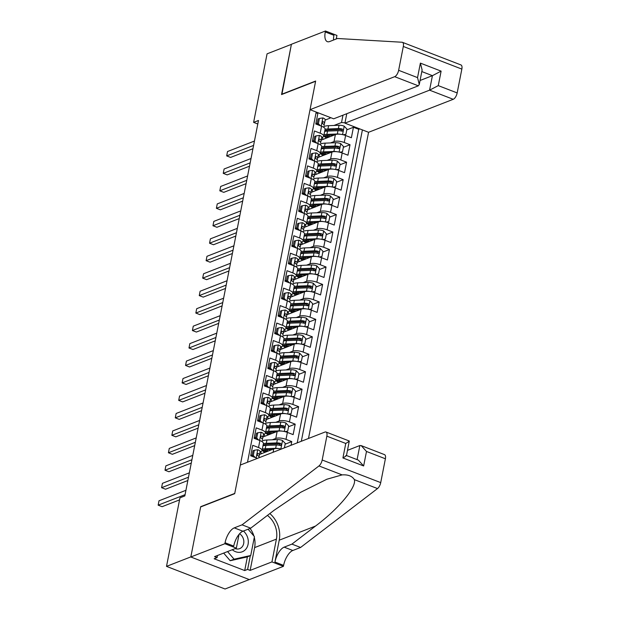 <?xml version="1.0" encoding="UTF-8"?>
<svg xmlns="http://www.w3.org/2000/svg" width="620" height="620" viewBox="0 0 620 620"><rect width="100%" height="100%" fill="white"/><g stroke="black" fill="none" stroke-linecap="round" stroke-linejoin="round"><path stroke-width="0.93" d="M308.497 438.472L368.567 132.292L453.228 99.301L429.575 90.163L432.419 75.671L421.809 71.564M249.256 579.568L225.044 589L166.509 566.378L190.836 556.9L200.686 506.695L234.748 493.419L315.603 81.29L281.542 94.566L291.392 44.361L267.065 53.839L253.619 122.38L257.796 123.992M316.053 112.825L317.843 113.514L315.789 123.992L321.563 126.224L320.191 133.207A7.556 2.534 11.1 0 1 323.717 136.175A7.556 2.534 11.1 0 1 322.632 137.167L321.718 137.524M320.191 133.207L314.418 130.975L312.364 141.453L318.137 143.685L316.766 150.668A7.556 2.534 11.1 0 1 320.292 153.644A7.556 2.534 11.1 0 1 319.199 154.636L318.285 154.992M316.766 150.668L310.992 148.436L308.938 158.914L314.712 161.146L313.34 168.136A7.556 2.534 11.1 0 1 316.859 171.105A7.556 2.534 11.1 0 1 315.774 172.097L314.859 172.453M313.34 168.136L307.567 165.904L305.513 176.382L311.287 178.614L309.915 185.597A7.556 2.534 11.1 0 1 313.433 188.565A7.556 2.534 11.1 0 1 312.348 189.557L311.434 189.914M309.915 185.597L304.141 183.365L302.087 193.843L307.861 196.075L306.489 203.058A7.556 2.534 11.1 0 1 310.008 206.034A7.556 2.534 11.1 0 1 308.923 207.026L308.008 207.382M306.489 203.058L300.716 200.826L298.662 211.304L304.435 213.536L303.064 220.526A7.556 2.534 11.1 0 1 306.582 223.495A7.556 2.534 11.1 0 1 305.497 224.487L304.583 224.843M303.064 220.526L297.29 218.294L295.228 228.772L301.01 231.004L299.638 237.987A7.556 2.534 11.1 0 1 303.157 240.955A7.556 2.534 11.1 0 1 302.072 241.947L301.157 242.304M299.638 237.987L293.865 235.755L291.803 246.233L297.585 248.465L296.213 255.448A7.556 2.534 11.1 0 1 299.731 258.424A7.556 2.534 11.1 0 1 298.646 259.408L297.732 259.764M296.213 255.448L290.439 253.216L288.377 263.694L294.151 265.926L292.787 272.909A7.556 2.534 11.1 0 1 296.306 275.885A7.556 2.534 11.1 0 1 295.221 276.877L294.306 277.233M292.787 272.909L287.013 270.676L284.952 281.154L290.726 283.387L289.362 290.377A7.556 2.534 11.1 0 1 292.88 293.345A7.556 2.534 11.1 0 1 291.795 294.337L290.881 294.694M289.362 290.377L283.58 288.145L281.526 298.623L287.3 300.855L285.928 307.838A7.556 2.534 11.1 0 1 289.455 310.806A7.556 2.534 11.1 0 1 288.37 311.798L287.455 312.154M285.928 307.838L280.155 305.606L278.101 316.084L283.875 318.316L282.503 325.298A7.556 2.534 11.1 0 1 286.029 328.274A7.556 2.534 11.1 0 1 284.944 329.267L284.03 329.623M282.503 325.298L276.729 323.067L274.675 333.545L280.449 335.776L279.078 342.767A7.556 2.534 11.1 0 1 282.604 345.735A7.556 2.534 11.1 0 1 281.519 346.727L280.604 347.084M279.078 342.767L273.304 340.535L271.25 351.013L277.024 353.245L275.652 360.228A7.556 2.534 11.1 0 1 279.178 363.196A7.556 2.534 11.1 0 1 278.093 364.188L277.171 364.545M275.652 360.228L269.878 357.996L267.825 368.474L273.598 370.706L272.226 377.688A7.556 2.534 11.1 0 1 275.745 380.665A7.556 2.534 11.1 0 1 274.66 381.649L273.746 382.005M272.226 377.688L266.453 375.457L264.399 385.935L270.173 388.167L268.801 395.149A7.556 2.534 11.1 0 1 272.32 398.125A7.556 2.534 11.1 0 1 271.235 399.117L270.32 399.474M268.801 395.149L263.027 392.925L260.974 403.403L266.747 405.627L265.376 412.618A7.556 2.534 11.1 0 1 268.894 415.586A7.556 2.534 11.1 0 1 267.809 416.578L266.894 416.935M265.376 412.618L259.602 410.386L257.548 420.864L263.322 423.096L261.95 430.079A7.556 2.534 11.1 0 1 265.469 433.047A7.556 2.534 11.1 0 1 264.383 434.039L263.469 434.395M261.95 430.079L256.176 427.846L254.123 438.325L259.896 440.557L258.524 447.539A7.556 2.534 11.1 0 1 262.043 450.515A7.556 2.534 11.1 0 1 260.958 451.507L260.044 451.864M258.524 447.539L252.751 445.307L250.689 455.785L256.471 458.017A7.556 2.534 11.1 0 1 257.362 458.397M291.051 445.268L291.772 441.603L285.123 444.191M271.583 449.469L270.738 449.802M262.965 436.984L277.148 431.458A7.556 2.534 -168.9 0 1 287.37 432.388L293.144 434.62L295.197 424.142L288.548 426.731M275.009 432.008L274.164 432.334M266.391 419.523L280.573 413.997A7.556 2.534 -168.9 0 1 290.796 414.927L296.569 417.159L298.623 406.681L291.981 409.27M278.434 414.548L277.589 414.873M269.816 402.062L283.999 396.529A7.556 2.534 -168.9 0 1 294.221 397.459L299.995 399.691L302.048 389.213L295.407 391.801M281.868 397.079L281.015 397.412M273.242 384.594L287.424 379.068A7.556 2.534 -168.9 0 1 297.647 379.998L303.42 382.23L305.474 371.752L298.832 374.341M285.293 379.618L284.44 379.952M276.667 367.133L290.85 361.607A7.556 2.534 -168.9 0 1 301.072 362.537L306.846 364.769L308.899 354.291L302.258 356.88M288.719 362.158L287.866 362.483M280.093 349.672L294.275 344.147A7.556 2.534 -168.9 0 1 304.498 345.069L310.271 347.301L312.325 336.823L305.683 339.419M292.144 344.689L291.292 345.022M283.518 332.212L297.701 326.678A7.556 2.534 -168.9 0 1 307.923 327.608L313.697 329.84L315.751 319.362L309.109 321.951M295.57 327.228L294.717 327.562M286.944 314.743L301.126 309.217A7.556 2.534 -168.9 0 1 311.349 310.147L317.122 312.379L319.184 301.901L312.534 304.49M298.995 309.767L298.15 310.093M290.369 297.282L304.552 291.757A7.556 2.534 -168.9 0 1 314.774 292.687L320.548 294.919L322.609 284.44L315.96 287.029M302.421 292.307L301.576 292.632M293.795 279.822L307.985 274.288A7.556 2.534 -168.9 0 1 318.2 275.218L323.973 277.45L326.035 266.972L319.385 269.56M305.846 274.838L305.001 275.172M297.22 262.353L311.411 256.827A7.556 2.534 -168.9 0 1 321.625 257.757L327.406 259.989L329.46 249.511L322.811 252.1M309.272 257.377L308.427 257.711M300.654 244.892L314.836 239.367A7.556 2.534 -168.9 0 1 325.05 240.297L330.832 242.529L332.886 232.051L326.236 234.639M312.697 239.917L311.852 240.242M304.079 227.431L318.262 221.906A7.556 2.534 -168.9 0 1 328.484 222.828L334.257 225.06L336.311 214.582L329.662 217.178M316.123 222.448L315.278 222.781M307.505 209.963L321.687 204.437A7.556 2.534 -168.9 0 1 331.909 205.367L337.683 207.599L339.737 197.121L333.095 199.71M319.548 204.988L318.703 205.321M310.93 192.502L325.113 186.976A7.556 2.534 -168.9 0 1 335.335 187.907L341.108 190.139L343.162 179.661L336.521 182.249M322.974 187.527L322.129 187.852M314.356 175.042L328.538 169.516A7.556 2.534 -168.9 0 1 338.76 170.446L344.534 172.67L346.588 162.192L339.946 164.788M326.407 170.058L325.554 170.392M317.781 157.581L331.964 152.047A7.556 2.534 -168.9 0 1 342.186 152.977L347.96 155.209L350.013 144.731L343.372 147.32M329.832 152.597L328.98 152.931M313.914 140.57L312.426 141.151M310.488 158.03L309 158.612M307.063 175.491L305.567 176.072M303.63 192.959L302.142 193.533M300.204 210.42L298.716 211.001M296.779 227.881L295.291 228.462M293.353 245.342L291.865 245.923M289.928 262.81L288.44 263.392M286.502 280.271L285.014 280.852M283.077 297.732L281.589 298.313M279.651 315.2L278.163 315.774M276.226 332.661L274.738 333.242M272.8 350.122L271.312 350.703M269.375 367.59L267.887 368.164M265.949 385.051L264.461 385.632M262.524 402.512L261.028 403.093M259.09 419.972L257.602 420.554M255.665 437.441L254.177 438.022M252.239 454.902L250.751 455.483M166.509 566.378L179.955 497.837L184.822 495.938L258.486 120.482L253.619 122.38M316.2 112.057L247.496 462.241M301.312 441.269L362.398 129.906M330.553 142.925L334.017 141.569A7.556 2.534 11.1 0 1 344.24 142.499L350.013 144.731M321.207 140.112L335.389 134.587L334.017 141.569M327.128 160.386L330.592 159.038A7.556 2.534 11.1 0 1 340.814 159.968L346.588 162.192M323.694 177.847L327.166 176.499A7.556 2.534 11.1 0 1 337.388 177.429L343.162 179.661M320.269 195.316L323.741 193.959A7.556 2.534 11.1 0 1 333.963 194.889L339.737 197.121M316.843 212.776L320.315 211.428A7.556 2.534 11.1 0 1 330.538 212.35L336.311 214.582M313.418 230.237L316.89 228.888A7.556 2.534 11.1 0 1 327.112 229.819L332.886 232.051M309.992 247.706L313.464 246.349A7.556 2.534 11.1 0 1 323.687 247.279L329.46 249.511M306.567 265.166L310.039 263.81A7.556 2.534 11.1 0 1 320.261 264.74L326.035 266.972M303.141 282.627L306.613 281.279A7.556 2.534 11.1 0 1 316.836 282.209L322.609 284.44M299.716 300.096L303.188 298.739A7.556 2.534 11.1 0 1 313.402 299.669L319.184 301.901M296.29 317.556L299.762 316.2A7.556 2.534 11.1 0 1 309.977 317.13L315.751 319.362M292.865 335.017L296.337 333.669A7.556 2.534 11.1 0 1 306.551 334.591L312.325 336.823M289.439 352.478L292.904 351.129A7.556 2.534 11.1 0 1 303.126 352.059L308.899 354.291M286.014 369.946L289.478 368.59A7.556 2.534 11.1 0 1 299.7 369.52L305.474 371.752M282.581 387.407L286.053 386.051A7.556 2.534 11.1 0 1 296.275 386.981L302.048 389.213M279.155 404.868L282.627 403.519A7.556 2.534 11.1 0 1 292.849 404.449L298.623 406.681M275.729 422.336L279.202 420.98A7.556 2.534 11.1 0 1 289.424 421.91L295.197 424.142M272.304 439.797L275.776 438.441A7.556 2.534 11.1 0 1 285.998 439.371L291.772 441.603M259.54 454.452L273.722 448.919L273.063 452.282M297.228 442.866L358.74 129.317L353.439 127.27L346.797 129.859M335.389 134.587A7.556 2.534 -168.9 0 1 345.611 135.517L351.385 137.749L353.439 127.27M330.266 117.49L330.142 118.118L325.144 120.063M317.339 123.101L315.851 123.682M333.978 125.465L341.535 122.52L342.969 115.196M333.258 135.137L332.405 135.47M281.341 449.058A7.556 2.534 -168.9 0 0 273.722 448.919M262.043 450.515L263.415 443.525A7.556 2.534 -168.9 0 0 259.896 440.557M265.469 433.047L266.84 426.064A7.556 2.534 -168.9 0 0 263.322 423.096M268.894 415.586L270.266 408.603A7.556 2.534 -168.9 0 0 266.747 405.627M272.32 398.125L273.691 391.142A7.556 2.534 -168.9 0 0 270.173 388.167M275.745 380.665L277.117 373.674A7.556 2.534 -168.9 0 0 273.598 370.706M279.178 363.196L280.542 356.213A7.556 2.534 -168.9 0 0 277.024 353.245M282.604 345.735L283.968 338.753A7.556 2.534 -168.9 0 0 280.449 335.776M286.029 328.274L287.401 321.284A7.556 2.534 -168.9 0 0 283.875 318.316M289.455 310.806L290.827 303.823A7.556 2.534 -168.9 0 0 287.3 300.855M292.88 293.345L294.252 286.363A7.556 2.534 -168.9 0 0 290.726 283.387M300.638 277.156L300.646 277.125A3.495 1.17 -168.9 0 0 300.375 277.008A14.446 4.836 -168.9 0 1 297.313 275.567M296.306 275.885L297.678 268.902A7.556 2.534 -168.9 0 0 294.151 265.926M299.731 258.424L301.103 251.433A7.556 2.534 -168.9 0 0 297.585 248.465M303.157 240.955L304.529 233.972A7.556 2.534 -168.9 0 0 301.01 231.004M306.582 223.495L307.954 216.512A7.556 2.534 -168.9 0 0 304.435 213.536M310.008 206.034L311.38 199.043A7.556 2.534 -168.9 0 0 307.861 196.075M313.433 188.565L314.805 181.583A7.556 2.534 -168.9 0 0 311.287 178.614M316.859 171.105L318.231 164.122A7.556 2.534 -168.9 0 0 314.712 161.146M320.292 153.644L321.656 146.653A7.556 2.534 -168.9 0 0 318.137 143.685M358.74 129.317L359.801 128.906M344.983 122.83L341.535 122.52M323.717 136.175L325.082 129.192A7.556 2.534 -168.9 0 0 321.563 126.224M330.142 118.118L329.6 117.234M185.078 494.667L158.154 505.161L159.007 500.789L185.93 490.296M179.56 499.883L162.107 506.687L158.154 505.161M232.275 549.731A12.276 10.23 68.7 0 0 245.582 549.467A12.276 10.23 68.7 0 0 243.404 531.046M235.189 548.599A8.401 7.006 68.7 0 0 239.692 548.63A8.401 7.006 68.7 0 0 241.978 547.042A8.401 7.006 68.7 0 0 239.583 533.758M248.085 529.216L254.433 536.641L250.736 555.497L246.845 557.008L230.198 560.72L223.673 553.087M250.736 555.497L234.097 559.201L227.571 551.567M230.198 560.72L234.097 559.201M240.312 465.046L324.965 432.055A5.665 2.496 -68.9 0 1 325.981 432.008A5.665 2.496 -68.9 0 1 326.856 436.154L322.183 459.993L380.719 482.616A5.665 2.496 111.1 0 1 377.503 488.568L300.599 547.46L292.81 550.498A13.221 5.812 -68.9 0 0 283.603 565.378L283.418 566.339L249.356 579.607L190.821 556.985L200.64 506.951L234.693 493.683L240.312 465.046M300.599 547.46L291.935 544.12L315.518 526.054C338.474 508.958 356.818 487.033 354.353 479.617C352.137 476.09 348.06 474.509 342.116 474.889L326.856 479.237L300.669 492.303L274.303 510.128L250.72 528.186L242.939 531.224A13.221 5.812 -68.9 0 0 233.725 546.104L225.068 542.756L224.874 543.717L190.821 556.985M250.72 528.186L242.063 524.838L234.275 527.876A13.221 5.812 -68.9 0 0 225.068 542.756M315.518 526.054L279.225 540.198L274.939 562.03A13.221 5.812 -68.9 0 1 284.154 547.15L291.935 544.12M385.392 458.777L366.49 451.469L361.212 445.617L384.516 454.631A5.665 2.496 111.1 0 1 385.392 458.777L380.719 482.616M342.116 474.889L318.967 465.946L242.063 524.838M254.293 537.37A21.251 17.701 -111.3 0 1 254.619 547.607L250.147 570.4L247.613 569.416L250.317 555.659M217.496 555.489L217.085 557.62L214.163 558.76L244.699 570.555L247.613 569.416M217.085 557.62L214.551 556.644L236.344 548.15L224.874 543.717M283.418 566.339L271.947 561.906L276.412 539.113A21.251 17.701 68.7 0 0 267.422 515.398M250.147 570.4L271.947 561.906M347.495 450.353L359.856 445.532L361.212 445.617M279.225 540.198A24.598 20.499 68.7 0 0 269.824 513.562M239.049 534.386L236.344 548.15M318.967 465.946A5.665 2.496 -68.9 0 0 322.183 459.993M250.077 528.442A21.251 17.701 -111.3 0 1 253.921 536.037M244.699 570.555L247.396 556.799M366.49 451.469L363.646 465.961L358.368 460.118L346.479 455.522M363.646 465.961L342.922 457.955C346.216 455.971 347.169 455.219 345.774 455.685M342.922 457.955L345.766 443.463C349.06 441.479 350.013 440.727 348.618 441.192M346.471 455.553L349.293 441.014L325.981 432.008M346.774 113.716L344.922 123.155L429.575 90.163L438.27 85.622L457.173 92.93L461.846 69.091L403.31 46.469A5.665 2.496 -68.9 0 0 402.434 42.323A5.665 2.496 -68.9 0 0 402.093 42.245L337.474 38.494L329.693 41.532A13.221 5.812 111.1 0 1 327.321 41.641A13.221 5.812 111.1 0 1 325.283 31.961L325.469 31L291.408 44.268L281.906 94.426M344.922 123.155L368.567 132.292M281.596 94.302L315.65 81.034L310.031 109.67L394.692 76.678A5.665 2.496 -68.9 0 0 398.637 70.308L403.31 46.469M325.469 31L336.939 35.433L336.242 38.975M310.031 109.67L333.684 118.808L418.337 85.823L394.692 76.678M402.434 42.323L460.97 64.945A5.665 2.496 111.1 0 1 461.846 69.091M457.173 92.93A5.665 2.496 111.1 0 1 453.228 99.301M333.552 40.029A13.221 5.812 111.1 0 1 333.94 35.309L325.283 31.961M420.058 80.484L432.419 75.671L441.114 71.13L438.27 85.622M398.637 70.308L417.539 77.609L419.275 84.475L418.337 85.823M417.539 77.609L420.383 63.116L422.119 69.975L419.275 84.475M254.324 450.244L253.061 450.74L252.03 455.979L253.293 455.483L254.324 450.244L257.827 449.725A5.006 1.674 11.1 0 1 260.082 451.662A5.006 1.674 11.1 0 1 260.075 451.693L259.439 454.948A5.006 1.674 -168.9 0 0 258.246 453.546L257.711 453.507M253.293 455.483L255.262 457.552M252.518 456.49L252.03 455.979M188.503 477.199L161.58 487.692L162.432 483.329L189.356 472.835M258.982 456.715L259.423 455.01A5.006 1.674 -168.9 0 0 259.431 454.979L260.082 451.662M257.292 453.918L258.246 453.546C257.052 453.708 256.913 454.414 257.835 455.646A5.006 1.674 11.1 0 1 259.021 457.072A5.006 1.674 11.1 0 1 259.013 457.111L259.021 457.072M187.845 480.523L165.532 489.219L161.58 487.692M257.75 432.783L256.486 433.279L255.456 438.518L256.719 438.022L257.75 432.783L261.252 432.264A5.006 1.674 11.1 0 1 263.508 434.202A5.006 1.674 11.1 0 1 263.5 434.232L262.865 437.48M256.719 438.022L258.687 440.091M255.944 439.03L255.456 438.518M191.929 459.738L165.005 470.231L165.858 465.868L192.781 455.375M262.407 439.255L262.849 437.55A5.006 1.674 -168.9 0 0 262.857 437.518A5.006 1.674 -168.9 0 0 261.671 436.085L261.136 436.046M260.718 436.457L261.671 436.085C260.478 436.248 260.338 436.945 261.26 438.177A5.006 1.674 11.1 0 1 262.446 439.611A5.006 1.674 11.1 0 1 262.438 439.642L262.446 439.611M191.278 463.062L168.958 471.758L165.005 470.231M261.175 415.322L259.912 415.811L258.881 421.05L260.144 420.561L261.175 415.322L264.678 414.796A5.006 1.674 11.1 0 1 266.933 416.733A5.006 1.674 11.1 0 1 266.925 416.772L266.29 420.019M260.144 420.561L262.113 422.623M259.369 421.569L258.881 421.05M195.354 442.277L168.431 452.771L169.283 448.4L196.207 437.914M265.833 421.794L266.274 420.089A5.006 1.674 -168.9 0 0 266.282 420.05A5.006 1.674 -168.9 0 0 265.096 418.624L264.562 418.578M264.143 418.996L265.096 418.624C263.903 418.787 263.763 419.484 264.686 420.716A5.006 1.674 11.1 0 1 265.872 422.15A5.006 1.674 11.1 0 1 265.864 422.181L265.872 422.15M194.703 445.602L172.383 454.297L168.431 452.771M264.601 397.862L263.337 398.35L262.306 403.589L263.57 403.101L264.601 397.862L268.111 397.335A5.006 1.674 11.1 0 1 270.359 399.272A5.006 1.674 11.1 0 1 270.351 399.303L269.716 402.558A5.006 1.674 -168.9 0 0 268.522 401.156L267.995 401.117M263.57 403.101L265.538 405.162M262.795 404.108L262.306 403.589M198.78 424.816L171.856 435.302L172.709 430.939L199.632 420.445M269.258 404.325L269.7 402.62A5.006 1.674 -168.9 0 0 269.708 402.589L270.359 399.272M267.569 401.528L268.522 401.156C267.329 401.326 267.189 402.024 268.111 403.256A5.006 1.674 11.1 0 1 269.297 404.689A5.006 1.674 11.1 0 1 269.289 404.721L269.297 404.689M198.129 428.133L175.809 436.837L171.856 435.302M284.41 447.857L285.278 443.424L282.457 440.456A5.006 1.674 -168.9 0 0 277.365 439.588L266.933 440.014A14.446 4.836 -168.9 0 0 262.206 440.859M263.399 445.059A11.997 4.014 -168.9 0 0 263.957 445.586M270.599 449.508A5.952 1.992 11.1 0 1 270.769 450.074M278.698 448.601A5.006 1.674 -168.9 0 0 275.652 448.322L265.221 448.748A14.446 4.836 -168.9 0 0 262.33 449.066M272.397 449.438L266.484 449.678A11.997 4.014 -168.9 0 0 262.012 450.639M261.105 451.445A11.997 4.014 -168.9 0 0 260.919 451.918A11.997 4.014 -168.9 0 0 261.562 453.662M266.414 451.771A3.495 1.17 -168.9 0 0 266.112 451.639A14.446 4.836 -168.9 0 1 263.058 450.197M267.716 449.624L267.414 451.159A5.952 1.992 11.1 0 1 267.685 451.275M262.981 445.741A14.446 4.836 11.1 0 1 265.864 445.431L276.303 445.005A5.006 1.674 11.1 0 1 280.085 445.454C281.604 445.168 281.736 444.47 280.496 443.362A5.006 1.674 -168.9 0 0 276.714 442.905L266.282 443.331A14.446 4.836 -168.9 0 0 263.392 443.649M267.414 451.159A11.997 4.014 11.1 0 1 264.663 449.841M263.082 445.222A11.997 4.014 11.1 0 1 267.546 444.261L277.985 443.843A2.55 0.853 11.1 0 1 279.101 443.904L280.093 444.865M262.338 450.476A11.997 4.014 -168.9 0 0 264.965 452.337M280.085 445.454L280.79 445.431M284.867 431.621L287.672 431.202L288.703 425.963L285.882 422.987A5.006 1.674 -168.9 0 0 280.798 422.127L270.359 422.553A14.446 4.836 -168.9 0 0 265.631 423.39M266.825 427.599A11.997 4.014 -168.9 0 0 267.383 428.125M274.032 432.047A5.952 1.992 11.1 0 1 274.195 432.605M282.131 431.14A5.006 1.674 -168.9 0 0 279.078 430.861L268.646 431.28A14.446 4.836 -168.9 0 0 265.755 431.597M275.822 431.977L269.909 432.218A11.997 4.014 -168.9 0 0 265.438 433.179M264.531 433.977A11.997 4.014 -168.9 0 0 264.345 434.457A11.997 4.014 -168.9 0 0 264.988 436.193M287.672 431.202L285.611 431.807M269.839 434.302A3.495 1.17 -168.9 0 0 269.537 434.178A14.446 4.836 -168.9 0 1 266.484 432.737M271.142 432.163L270.839 433.698A5.952 1.992 11.1 0 1 271.111 433.806M266.406 428.281A14.446 4.836 11.1 0 1 269.297 427.963L279.728 427.544A5.006 1.674 11.1 0 1 283.51 427.994C285.029 427.707 285.161 427.002 283.921 425.893A5.006 1.674 -168.9 0 0 280.147 425.444L269.708 425.87A14.446 4.836 -168.9 0 0 266.817 426.188M270.839 433.698A11.997 4.014 11.1 0 1 268.088 432.38M266.507 427.761A11.997 4.014 11.1 0 1 270.971 426.8L281.41 426.374A2.55 0.853 11.1 0 1 282.526 426.444L283.518 427.397M265.763 433.008A11.997 4.014 -168.9 0 0 268.39 434.868M283.51 427.994L284.216 427.971M288.292 414.152L291.098 413.734L292.129 408.495L289.308 405.526A5.006 1.674 -168.9 0 0 284.224 404.666L273.784 405.085A14.446 4.836 -168.9 0 0 269.057 405.93M270.25 410.138A11.997 4.014 -168.9 0 0 270.816 410.657M277.458 414.586A5.952 1.992 11.1 0 1 277.621 415.144M285.556 413.68A5.006 1.674 -168.9 0 0 282.511 413.393L272.072 413.819A14.446 4.836 -168.9 0 0 269.181 414.137M279.248 414.509L273.335 414.749A11.997 4.014 -168.9 0 0 268.863 415.718M267.956 416.516A11.997 4.014 -168.9 0 0 267.77 416.989A11.997 4.014 -168.9 0 0 268.413 418.732M291.098 413.734L289.036 414.346M273.265 416.841A3.495 1.17 -168.9 0 0 272.971 416.718A14.446 4.836 -168.9 0 1 269.909 415.276M274.567 414.703L274.265 416.237A5.952 1.992 11.1 0 1 274.536 416.346M269.832 410.82A14.446 4.836 11.1 0 1 272.722 410.502L283.162 410.076A5.006 1.674 11.1 0 1 286.936 410.533C288.455 410.239 288.594 409.541 287.347 408.433A5.006 1.674 -168.9 0 0 283.572 407.983L273.133 408.41A14.446 4.836 -168.9 0 0 270.243 408.719M274.265 416.237A11.997 4.014 11.1 0 1 271.513 414.92M269.933 410.293A11.997 4.014 11.1 0 1 274.404 409.339L284.836 408.913A2.55 0.853 11.1 0 1 285.952 408.983L286.944 409.936M269.188 415.547A11.997 4.014 -168.9 0 0 271.816 417.407M286.936 410.533L287.641 410.502M268.026 380.393L266.763 380.889L265.732 386.128L267.003 385.632L268.026 380.393L271.537 379.874A5.006 1.674 11.1 0 1 273.784 381.812A5.006 1.674 11.1 0 1 273.776 381.843L273.141 385.097M267.003 385.632L268.964 387.702M266.22 386.64L265.732 386.128M202.205 407.348L175.282 417.841L176.134 413.478L203.058 402.985M272.692 386.865L273.126 385.16A5.006 1.674 -168.9 0 0 273.133 385.129A5.006 1.674 -168.9 0 0 271.947 383.695L271.421 383.656M270.994 384.067L271.947 383.695C270.754 383.858 270.615 384.555 271.537 385.787A5.006 1.674 11.1 0 1 272.722 387.221A5.006 1.674 11.1 0 1 272.715 387.26L272.722 387.221M201.554 410.673L179.234 419.368L175.282 417.841M291.718 396.692L294.531 396.273L295.554 391.034L292.733 388.066A5.006 1.674 -168.9 0 0 287.649 387.198L277.21 387.624A14.446 4.836 -168.9 0 0 272.482 388.469M273.676 392.669A11.997 4.014 -168.9 0 0 274.242 393.196M280.883 397.118A5.952 1.992 11.1 0 1 281.046 397.683M288.982 396.211A5.006 1.674 -168.9 0 0 285.936 395.932L275.497 396.358A14.446 4.836 -168.9 0 0 272.606 396.676M282.673 397.048L276.768 397.288A11.997 4.014 -168.9 0 0 272.288 398.249M271.389 399.055A11.997 4.014 -168.9 0 0 271.196 399.528A11.997 4.014 -168.9 0 0 271.847 401.272M294.531 396.273L292.469 396.885M276.698 399.381A3.495 1.17 -168.9 0 0 276.396 399.249A14.446 4.836 -168.9 0 1 273.335 397.808M277.993 397.242L277.69 398.768A5.952 1.992 11.1 0 1 277.969 398.885M273.257 393.359A14.446 4.836 11.1 0 1 276.148 393.041L286.587 392.615A5.006 1.674 11.1 0 1 290.362 393.065C291.88 392.778 292.02 392.08 290.772 390.972A5.006 1.674 -168.9 0 0 286.998 390.522L276.559 390.941A14.446 4.836 -168.9 0 0 273.668 391.259M277.69 398.768A11.997 4.014 11.1 0 1 274.939 397.451M273.358 392.832A11.997 4.014 11.1 0 1 277.83 391.871L288.261 391.453A2.55 0.853 11.1 0 1 289.377 391.514L290.369 392.476M272.614 398.087A11.997 4.014 -168.9 0 0 275.241 399.946M290.362 393.065L291.067 393.041M271.452 362.933L270.188 363.428L269.158 368.668L270.428 368.172L271.452 362.933L274.962 362.406A5.006 1.674 11.1 0 1 277.217 364.343A5.006 1.674 11.1 0 1 277.21 364.382L276.567 367.629M270.428 368.172L272.389 370.241M269.654 369.179L269.158 368.668M205.631 389.887L178.707 400.381L179.567 396.01L206.491 385.524M276.117 369.404L276.559 367.699A5.006 1.674 -168.9 0 0 276.567 367.668A5.006 1.674 -168.9 0 0 275.373 366.234L274.846 366.188M274.42 366.606L275.373 366.234C274.179 366.397 274.04 367.094 274.962 368.327A5.006 1.674 11.1 0 1 276.148 369.76A5.006 1.674 11.1 0 1 276.148 369.791L275.753 371.775L276.148 369.76M204.98 393.212L182.66 401.907L178.707 400.381M295.143 379.231L297.957 378.812L298.979 373.573L296.159 370.605A5.006 1.674 -168.9 0 0 291.075 369.737L280.635 370.163A14.446 4.836 -168.9 0 0 275.908 371M277.101 375.209A11.997 4.014 -168.9 0 0 277.667 375.736M284.309 379.657A5.952 1.992 11.1 0 1 284.471 380.223M292.408 378.75A5.006 1.674 -168.9 0 0 289.362 378.471L278.923 378.897A14.446 4.836 -168.9 0 0 276.032 379.208M286.099 379.587L280.194 379.828A11.997 4.014 -168.9 0 0 275.714 380.788M274.815 381.594A11.997 4.014 -168.9 0 0 274.621 382.067A11.997 4.014 -168.9 0 0 275.272 383.803M297.957 378.812L295.895 379.425M280.124 381.912A3.495 1.17 -168.9 0 0 279.822 381.788A14.446 4.836 -168.9 0 1 276.76 380.347M281.418 379.773L281.116 381.308A5.952 1.992 11.1 0 1 281.395 381.424M276.683 375.89A14.446 4.836 11.1 0 1 279.574 375.573L290.013 375.154A5.006 1.674 11.1 0 1 293.795 375.604C295.306 375.317 295.446 374.62 294.206 373.511A5.006 1.674 -168.9 0 0 290.423 373.054L279.984 373.48A14.446 4.836 -168.9 0 0 277.094 373.798M281.116 381.308A11.997 4.014 11.1 0 1 278.365 379.99M276.784 375.371A11.997 4.014 11.1 0 1 281.255 374.41L291.695 373.984A2.55 0.853 11.1 0 1 292.803 374.054L293.795 375.015M276.04 380.626A11.997 4.014 -168.9 0 0 278.667 382.478M293.795 375.604L294.492 375.581M274.877 345.472L273.614 345.96L272.583 351.199L273.854 350.711L274.877 345.472L278.388 344.945A5.006 1.674 11.1 0 1 280.643 346.882A5.006 1.674 11.1 0 1 280.635 346.913L279.992 350.168A5.006 1.674 -168.9 0 0 278.798 348.765L278.272 348.727M273.854 350.711L275.815 352.772M273.079 351.718L272.583 351.199M209.056 372.426L182.133 382.912L182.993 378.549L209.917 368.055M279.543 351.943L279.984 350.238A5.006 1.674 -168.9 0 0 279.992 350.199L280.643 346.882M277.845 349.137L278.798 348.765C277.605 348.936 277.466 349.634 278.388 350.866A5.006 1.674 11.1 0 1 279.581 352.3A5.006 1.674 11.1 0 1 279.574 352.331L279.581 352.3M208.405 375.751L186.085 384.447L182.133 382.912M298.569 361.762L301.382 361.344L302.405 356.105L299.584 353.137A5.006 1.674 -168.9 0 0 294.5 352.276L284.061 352.703A14.446 4.836 -168.9 0 0 279.333 353.54M280.527 357.748A11.997 4.014 -168.9 0 0 281.092 358.275M287.734 362.196A5.952 1.992 11.1 0 1 287.897 362.754M295.833 361.29A5.006 1.674 -168.9 0 0 292.787 361.003L282.348 361.429A14.446 4.836 -168.9 0 0 279.457 361.747M289.524 362.119L283.619 362.359A11.997 4.014 -168.9 0 0 279.139 363.328M278.24 364.126A11.997 4.014 -168.9 0 0 278.047 364.606A11.997 4.014 -168.9 0 0 278.698 366.343M301.382 361.344L299.321 361.956M283.549 364.452A3.495 1.17 -168.9 0 0 283.247 364.328A14.446 4.836 -168.9 0 1 280.186 362.886M284.844 362.312L284.541 363.847A5.952 1.992 11.1 0 1 284.82 363.956M280.108 358.43A14.446 4.836 11.1 0 1 282.999 358.112L293.438 357.686A5.006 1.674 11.1 0 1 297.22 358.143C298.731 357.849 298.871 357.151 297.631 356.043A5.006 1.674 -168.9 0 0 293.849 355.593L283.41 356.019A14.446 4.836 -168.9 0 0 280.519 356.337M284.541 363.847A11.997 4.014 11.1 0 1 281.79 362.529M280.217 357.903A11.997 4.014 11.1 0 1 284.681 356.95L295.12 356.523A2.55 0.853 11.1 0 1 296.228 356.593L297.22 357.546M279.465 363.157A11.997 4.014 -168.9 0 0 282.092 365.017M297.22 358.143L297.918 358.112M278.303 328.003L277.039 328.499L276.016 333.738L277.279 333.242L278.303 328.003L281.813 327.484A5.006 1.674 11.1 0 1 284.069 329.422A5.006 1.674 11.1 0 1 284.061 329.453L283.418 332.708M277.279 333.242L279.24 335.312M276.505 334.25L276.016 333.738M212.482 354.958L185.558 365.451L186.418 361.088L213.342 350.594M282.968 334.474L283.41 332.769A5.006 1.674 -168.9 0 0 283.418 332.738A5.006 1.674 -168.9 0 0 282.224 331.305L281.697 331.266M281.271 331.677L282.224 331.305C281.031 331.467 280.891 332.173 281.813 333.405A5.006 1.674 11.1 0 1 283.007 334.831A5.006 1.674 11.1 0 1 282.999 334.87L283.007 334.831M211.831 358.283L189.518 366.978L185.558 365.451M301.994 344.301L304.808 343.883L305.831 338.644L303.01 335.676A5.006 1.674 -168.9 0 0 297.925 334.815L287.486 335.234A14.446 4.836 -168.9 0 0 282.759 336.079M283.952 340.279A11.997 4.014 -168.9 0 0 284.518 340.806M291.16 344.736A5.952 1.992 11.1 0 1 291.322 345.294M299.259 343.821A5.006 1.674 -168.9 0 0 296.213 343.542L285.774 343.968A14.446 4.836 -168.9 0 0 282.883 344.286M292.95 344.658L287.045 344.898A11.997 4.014 -168.9 0 0 282.565 345.859M281.666 346.665A11.997 4.014 -168.9 0 0 281.472 347.138A11.997 4.014 -168.9 0 0 282.123 348.882M304.808 343.883L302.746 344.495M286.975 346.991A3.495 1.17 -168.9 0 0 286.673 346.859A14.446 4.836 -168.9 0 1 283.611 345.425M288.269 344.852L287.967 346.379A5.952 1.992 11.1 0 1 288.246 346.495M283.534 340.969A14.446 4.836 11.1 0 1 286.425 340.651L296.864 340.225A5.006 1.674 11.1 0 1 300.646 340.675C302.157 340.388 302.297 339.69 301.056 338.582A5.006 1.674 -168.9 0 0 297.274 338.132L286.835 338.551A14.446 4.836 -168.9 0 0 283.945 338.869M287.967 346.379A11.997 4.014 11.1 0 1 285.216 345.061M283.642 340.442A11.997 4.014 11.1 0 1 288.106 339.489L298.546 339.062A2.55 0.853 11.1 0 1 299.654 339.125L300.646 340.086M282.89 345.697A11.997 4.014 -168.9 0 0 285.518 347.556M300.646 340.675L301.343 340.651M281.728 310.543L280.465 311.038L279.442 316.278L280.705 315.781L281.728 310.543L285.239 310.023A5.006 1.674 11.1 0 1 287.494 311.961A5.006 1.674 11.1 0 1 287.486 311.992L286.843 315.239M280.705 315.781L282.666 317.851M279.93 316.789L279.442 316.278M215.907 337.497L188.984 347.99L189.844 343.627L216.767 333.134M286.394 317.014L286.835 315.309A5.006 1.674 -168.9 0 0 286.843 315.278A5.006 1.674 -168.9 0 0 285.657 313.844L285.123 313.805M284.696 314.216L285.657 313.844C284.456 314.007 284.317 314.704 285.247 315.937A5.006 1.674 11.1 0 1 286.432 317.37A5.006 1.674 11.1 0 1 286.425 317.401L286.432 317.37M215.256 340.822L192.944 349.517L188.984 347.99M305.428 326.841L308.233 326.422L309.256 321.183L306.435 318.215A5.006 1.674 -168.9 0 0 301.351 317.347L290.912 317.773A14.446 4.836 -168.9 0 0 286.184 318.618M287.378 322.819A11.997 4.014 -168.9 0 0 287.944 323.346M294.585 327.267A5.952 1.992 11.1 0 1 294.748 327.833M302.684 326.36A5.006 1.674 -168.9 0 0 299.638 326.081L289.199 326.507A14.446 4.836 -168.9 0 0 286.308 326.817M296.383 327.197L290.47 327.438A11.997 4.014 -168.9 0 0 285.99 328.399M285.091 329.204A11.997 4.014 -168.9 0 0 284.898 329.677A11.997 4.014 -168.9 0 0 285.549 331.421M308.233 326.422L306.172 327.035M290.4 329.53A3.495 1.17 -168.9 0 0 290.098 329.398A14.446 4.836 -168.9 0 1 287.037 327.957M291.695 327.383L291.392 328.918A5.952 1.992 11.1 0 1 291.671 329.034M286.959 323.501A14.446 4.836 11.1 0 1 289.85 323.19L300.289 322.764A5.006 1.674 11.1 0 1 304.071 323.214C305.583 322.927 305.722 322.229 304.482 321.121A5.006 1.674 -168.9 0 0 300.7 320.664L290.261 321.09A14.446 4.836 -168.9 0 0 287.378 321.408M291.392 328.918A11.997 4.014 11.1 0 1 288.641 327.6M287.068 322.981A11.997 4.014 11.1 0 1 291.532 322.02L301.971 321.602A2.55 0.853 11.1 0 1 303.079 321.664L304.071 322.625M286.316 328.236A11.997 4.014 -168.9 0 0 288.943 330.096M304.071 323.214L304.769 323.19M285.161 293.082L283.89 293.57L282.867 298.809L284.13 298.321L285.161 293.082L288.664 292.555A5.006 1.674 11.1 0 1 290.92 294.492A5.006 1.674 11.1 0 1 290.912 294.531L290.276 297.778A5.006 1.674 -168.9 0 0 289.083 296.383L288.548 296.337M284.13 298.321L286.091 300.382M283.356 299.328L282.867 298.809M219.333 320.036L192.409 330.53L193.269 326.159L220.193 315.665M289.819 299.553L290.261 297.848A5.006 1.674 -168.9 0 0 290.269 297.809L290.92 294.492M288.122 296.755L289.083 296.383C287.882 296.546 287.75 297.244 288.672 298.476A5.006 1.674 11.1 0 1 289.858 299.91A5.006 1.674 11.1 0 1 289.85 299.94L289.858 299.91M218.682 323.361L196.369 332.056L192.409 330.53M308.853 309.38L311.659 308.954L312.689 303.722L309.861 300.747A5.006 1.674 -168.9 0 0 304.776 299.886L294.337 300.312A14.446 4.836 -168.9 0 0 289.61 301.149M290.811 305.358A11.997 4.014 -168.9 0 0 291.369 305.885M298.011 309.806A5.952 1.992 11.1 0 1 298.181 310.364M306.11 308.899A5.006 1.674 -168.9 0 0 303.064 308.621L292.625 309.039A14.446 4.836 -168.9 0 0 289.742 309.357M299.809 309.737L293.896 309.977A11.997 4.014 -168.9 0 0 289.416 310.938M288.517 311.736A11.997 4.014 -168.9 0 0 288.323 312.216A11.997 4.014 -168.9 0 0 288.974 313.953M311.659 308.954L309.597 309.566M293.826 312.062A3.495 1.17 -168.9 0 0 293.524 311.938A14.446 4.836 -168.9 0 1 290.462 310.496M295.12 309.923L294.818 311.457A5.952 1.992 11.1 0 1 295.097 311.565M290.392 306.04A14.446 4.836 11.1 0 1 293.276 305.722L303.715 305.296A5.006 1.674 11.1 0 1 307.497 305.753C309.008 305.466 309.147 304.761 307.908 303.653A5.006 1.674 -168.9 0 0 304.126 303.203L293.686 303.63A14.446 4.836 -168.9 0 0 290.803 303.947M294.818 311.457A11.997 4.014 11.1 0 1 292.074 310.139M290.493 305.521A11.997 4.014 11.1 0 1 294.957 304.56L305.397 304.133A2.55 0.853 11.1 0 1 306.505 304.203L307.497 305.156M289.742 310.767A11.997 4.014 -168.9 0 0 292.369 312.627M307.497 305.753L308.194 305.73M288.587 275.621L287.316 276.109L286.293 281.348L287.556 280.86L288.587 275.621L292.09 275.094A5.006 1.674 11.1 0 1 294.345 277.031A5.006 1.674 11.1 0 1 294.337 277.062L293.702 280.317M287.556 280.86L289.517 282.922M286.781 281.868L286.293 281.348M222.758 302.576L195.835 313.061L196.695 308.698L223.619 298.204M293.245 282.085L293.686 280.38A5.006 1.674 -168.9 0 0 293.694 280.349A5.006 1.674 -168.9 0 0 292.508 278.915L291.974 278.876M291.555 279.287L292.508 278.915C291.307 279.085 291.175 279.783 292.097 281.015A5.006 1.674 11.1 0 1 293.283 282.449A5.006 1.674 11.1 0 1 293.276 282.48L293.283 282.449M222.107 305.892L199.795 314.596L195.835 313.061M312.279 291.912L315.084 291.493L316.115 286.254L313.294 283.286A5.006 1.674 -168.9 0 0 308.202 282.425L297.763 282.844A14.446 4.836 -168.9 0 0 293.035 283.689M294.237 287.897A11.997 4.014 -168.9 0 0 294.795 288.416M301.436 292.346A5.952 1.992 11.1 0 1 301.607 292.904M309.535 291.439A5.006 1.674 -168.9 0 0 306.489 291.152L296.05 291.578A14.446 4.836 -168.9 0 0 293.167 291.896M303.234 292.268L297.321 292.508A11.997 4.014 -168.9 0 0 292.841 293.477M291.942 294.275A11.997 4.014 -168.9 0 0 291.757 294.748A11.997 4.014 -168.9 0 0 292.4 296.492M315.084 291.493L313.022 292.105M297.251 294.601A3.495 1.17 -168.9 0 0 296.949 294.477A14.446 4.836 -168.9 0 1 293.888 293.035M298.546 292.462L298.251 293.996A5.952 1.992 11.1 0 1 298.522 294.105M293.818 288.579A14.446 4.836 11.1 0 1 296.701 288.261L307.14 287.835A5.006 1.674 11.1 0 1 310.922 288.292C312.433 287.998 312.573 287.3 311.333 286.192A5.006 1.674 -168.9 0 0 307.551 285.743L297.112 286.169A14.446 4.836 -168.9 0 0 294.229 286.479M298.251 293.996A11.997 4.014 11.1 0 1 295.5 292.679M293.919 288.052A11.997 4.014 11.1 0 1 298.383 287.099L308.822 286.673A2.55 0.853 11.1 0 1 309.93 286.742L310.922 287.696M293.175 293.306A11.997 4.014 -168.9 0 0 295.802 295.167M310.922 288.292L311.62 288.261M292.012 258.153L290.741 258.649L289.718 263.887L290.981 263.392L292.012 258.153L295.515 257.633A5.006 1.674 11.1 0 1 297.771 259.571A5.006 1.674 11.1 0 1 297.763 259.602L297.127 262.857M290.981 263.392L292.942 265.461M290.207 264.399L289.718 263.887M226.184 285.107L199.26 295.601L200.121 291.237L227.044 280.744M296.67 264.624L297.112 262.919A5.006 1.674 -168.9 0 0 297.12 262.888A5.006 1.674 -168.9 0 0 295.934 261.454L295.399 261.415M294.981 261.826L295.934 261.454C294.733 261.617 294.601 262.314 295.523 263.547A5.006 1.674 11.1 0 1 296.709 264.98A5.006 1.674 11.1 0 1 296.701 265.011L296.709 264.98M225.533 288.432L203.221 297.127L199.26 295.601M315.704 274.451L318.51 274.032L319.54 268.793L316.719 265.825A5.006 1.674 -168.9 0 0 311.628 264.957L301.188 265.383A14.446 4.836 -168.9 0 0 296.461 266.228M297.662 270.428A11.997 4.014 -168.9 0 0 298.22 270.956M304.862 274.877A5.952 1.992 11.1 0 1 305.032 275.443M312.961 273.97A5.006 1.674 -168.9 0 0 309.915 273.691L299.476 274.118A14.446 4.836 -168.9 0 0 296.592 274.435M306.66 274.807L300.747 275.048A11.997 4.014 -168.9 0 0 296.267 276.008M295.368 276.815A11.997 4.014 -168.9 0 0 295.182 277.287A11.997 4.014 -168.9 0 0 295.825 279.031M318.51 274.032L316.448 274.644M301.971 275.001L301.676 276.528A5.952 1.992 11.1 0 1 301.948 276.644M297.244 271.111A14.446 4.836 11.1 0 1 300.127 270.8L310.566 270.374A5.006 1.674 11.1 0 1 314.348 270.824C315.859 270.537 315.999 269.839 314.759 268.731A5.006 1.674 -168.9 0 0 310.976 268.282L300.537 268.7A14.446 4.836 -168.9 0 0 297.654 269.018M301.676 276.528A11.997 4.014 11.1 0 1 298.925 275.21M297.344 270.591A11.997 4.014 11.1 0 1 301.808 269.63L312.248 269.212A2.55 0.853 11.1 0 1 313.356 269.274L314.356 270.235M296.6 275.846A11.997 4.014 -168.9 0 0 299.228 277.706M314.348 270.824L315.053 270.8M295.438 240.692L294.175 241.188L293.144 246.427L294.407 245.931L295.438 240.692L298.941 240.165A5.006 1.674 11.1 0 1 301.196 242.102A5.006 1.674 11.1 0 1 301.188 242.141L300.553 245.388M294.407 245.931L296.376 248M293.632 246.938L293.144 246.427M229.617 267.646L202.694 278.14L203.546 273.769L230.47 263.283M300.096 247.163L300.537 245.458A5.006 1.674 -168.9 0 0 300.545 245.427A5.006 1.674 -168.9 0 0 299.359 243.993L298.825 243.947M298.406 244.365L299.359 243.993C298.158 244.156 298.026 244.853 298.949 246.086A5.006 1.674 11.1 0 1 300.134 247.519A5.006 1.674 11.1 0 1 300.127 247.551L300.134 247.519M228.958 270.971L206.646 279.667L202.694 278.14M319.13 256.99L321.935 256.572L322.966 251.333L320.145 248.364A5.006 1.674 -168.9 0 0 315.053 247.496L304.614 247.922A14.446 4.836 -168.9 0 0 299.894 248.76M301.088 252.968A11.997 4.014 -168.9 0 0 301.646 253.495M308.287 257.416A5.952 1.992 11.1 0 1 308.458 257.982M316.386 256.51A5.006 1.674 -168.9 0 0 313.34 256.231L302.901 256.649A14.446 4.836 -168.9 0 0 300.018 256.967M310.085 257.346L304.172 257.587A11.997 4.014 -168.9 0 0 299.692 258.548M298.794 259.346A11.997 4.014 -168.9 0 0 298.608 259.827A11.997 4.014 -168.9 0 0 299.251 261.562M321.935 256.572L319.874 257.184M304.102 259.672A3.495 1.17 -168.9 0 0 303.8 259.548A14.446 4.836 -168.9 0 1 300.739 258.106M305.397 257.533L305.102 259.067A5.952 1.992 11.1 0 1 305.373 259.175M300.669 253.65A14.446 4.836 11.1 0 1 303.552 253.332L313.991 252.913A5.006 1.674 11.1 0 1 317.773 253.363C319.292 253.076 319.424 252.379 318.184 251.271A5.006 1.674 -168.9 0 0 314.402 250.813L303.963 251.24A14.446 4.836 -168.9 0 0 301.08 251.557M305.102 259.067A11.997 4.014 11.1 0 1 302.351 257.75M300.77 253.131A11.997 4.014 11.1 0 1 305.234 252.169L315.673 251.743A2.55 0.853 11.1 0 1 316.781 251.813L317.781 252.774M300.026 258.377A11.997 4.014 -168.9 0 0 302.653 260.237M317.773 253.363L318.478 253.34M298.863 223.231L297.6 223.719L296.569 228.958L297.833 228.47L298.863 223.231L302.366 222.704A5.006 1.674 11.1 0 1 304.622 224.642A5.006 1.674 11.1 0 1 304.614 224.672L303.978 227.928M297.833 228.47L299.801 230.531M297.058 229.478L296.569 228.958M233.042 250.185L206.119 260.671L206.972 256.308L233.895 245.815M303.521 229.702L303.963 227.99A5.006 1.674 -168.9 0 0 303.971 227.958A5.006 1.674 -168.9 0 0 302.785 226.525L302.25 226.486M301.832 226.897L302.785 226.525C301.591 226.695 301.452 227.393 302.374 228.625A5.006 1.674 11.1 0 1 303.56 230.059A5.006 1.674 11.1 0 1 303.552 230.09L303.56 230.059M232.384 253.51L210.072 262.206L206.119 260.671M322.555 239.522L325.361 239.103L326.391 233.864L323.57 230.896A5.006 1.674 -168.9 0 0 318.478 230.036L308.039 230.462A14.446 4.836 -168.9 0 0 303.32 231.299M304.513 235.507A11.997 4.014 -168.9 0 0 305.071 236.026M311.713 239.956A5.952 1.992 11.1 0 1 311.883 240.513M319.812 239.049A5.006 1.674 -168.9 0 0 316.766 238.762L306.327 239.188A14.446 4.836 -168.9 0 0 303.444 239.506M313.511 239.878L307.597 240.118A11.997 4.014 -168.9 0 0 303.126 241.087M302.219 241.885A11.997 4.014 -168.9 0 0 302.033 242.366A11.997 4.014 -168.9 0 0 302.676 244.102M325.361 239.103L323.299 239.715M307.528 242.211A3.495 1.17 -168.9 0 0 307.226 242.087A14.446 4.836 -168.9 0 1 304.172 240.645M308.83 240.072L308.528 241.606A5.952 1.992 11.1 0 1 308.799 241.715M304.094 236.189A14.446 4.836 11.1 0 1 306.978 235.871L317.417 235.445A5.006 1.674 11.1 0 1 321.199 235.902C322.718 235.608 322.849 234.91 321.61 233.802A5.006 1.674 -168.9 0 0 317.828 233.353L307.388 233.779A14.446 4.836 -168.9 0 0 304.505 234.097M308.528 241.606A11.997 4.014 11.1 0 1 305.776 240.289M304.195 235.662A11.997 4.014 11.1 0 1 308.659 234.709L319.099 234.283A2.55 0.853 11.1 0 1 320.214 234.352L321.207 235.306M303.451 240.917A11.997 4.014 -168.9 0 0 306.079 242.776M321.199 235.902L321.904 235.871M302.289 205.763L301.026 206.258L299.995 211.498L301.258 211.001L302.289 205.763L305.792 205.243A5.006 1.674 11.1 0 1 308.047 207.181A5.006 1.674 11.1 0 1 308.039 207.212L307.404 210.467M301.258 211.001L303.226 213.071M300.483 212.009L299.995 211.498M236.468 232.717L209.544 243.21L210.397 238.847L237.321 228.354M306.947 212.234L307.388 210.529A5.006 1.674 -168.9 0 0 307.396 210.498A5.006 1.674 -168.9 0 0 306.21 209.064L305.675 209.025M305.257 209.436L306.21 209.064C305.017 209.227 304.877 209.924 305.8 211.164A5.006 1.674 11.1 0 1 306.985 212.59A5.006 1.674 11.1 0 1 306.978 212.629L306.985 212.59M235.817 236.042L213.497 244.737L209.544 243.21M325.981 222.061L328.786 221.642L329.817 216.403L326.996 213.435A5.006 1.674 -168.9 0 0 321.904 212.575L311.472 212.993A14.446 4.836 -168.9 0 0 306.745 213.838M307.938 218.038A11.997 4.014 -168.9 0 0 308.497 218.565M315.138 222.495A5.952 1.992 11.1 0 1 315.309 223.053M323.237 221.58A5.006 1.674 -168.9 0 0 320.191 221.301L309.76 221.728A14.446 4.836 -168.9 0 0 306.869 222.045M316.936 222.417L311.023 222.658A11.997 4.014 -168.9 0 0 306.551 223.619M305.644 224.424A11.997 4.014 -168.9 0 0 305.459 224.897A11.997 4.014 -168.9 0 0 306.102 226.641M328.786 221.642L326.724 222.254M310.953 224.75A3.495 1.17 -168.9 0 0 310.651 224.618A14.446 4.836 -168.9 0 1 307.597 223.177M312.255 222.611L311.953 224.138A5.952 1.992 11.1 0 1 312.224 224.254M307.52 218.728A14.446 4.836 11.1 0 1 310.411 218.411L320.842 217.984A5.006 1.674 11.1 0 1 324.624 218.434C326.143 218.147 326.275 217.45 325.035 216.341A5.006 1.674 -168.9 0 0 321.253 215.892L310.822 216.31A14.446 4.836 -168.9 0 0 307.931 216.628M311.953 224.138A11.997 4.014 11.1 0 1 309.202 222.82M307.621 218.201A11.997 4.014 11.1 0 1 312.085 217.248L322.524 216.822A2.55 0.853 11.1 0 1 323.64 216.884L324.632 217.845M306.877 223.456A11.997 4.014 -168.9 0 0 309.504 225.316M324.624 218.434L325.329 218.411M305.714 188.302L304.451 188.798L303.42 194.037L304.683 193.541L305.714 188.302L309.217 187.783A5.006 1.674 11.1 0 1 311.472 189.72A5.006 1.674 11.1 0 1 311.465 189.751L310.829 192.998M304.683 193.541L306.652 195.61M303.909 194.548L303.42 194.037M239.894 215.256L212.97 225.75L213.822 221.387L240.746 210.893M310.372 194.773L310.814 193.068A5.006 1.674 -168.9 0 0 310.822 193.037A5.006 1.674 -168.9 0 0 309.636 191.603L309.101 191.565M308.683 191.975L309.636 191.603C308.442 191.766 308.303 192.464 309.225 193.696A5.006 1.674 11.1 0 1 310.411 195.13A5.006 1.674 11.1 0 1 310.403 195.161L310.411 195.13M239.243 218.581L216.922 227.276L212.97 225.75M329.406 204.6L332.212 204.181L333.242 198.942L330.421 195.974A5.006 1.674 -168.9 0 0 325.337 195.106L314.898 195.533A14.446 4.836 -168.9 0 0 310.171 196.377M311.364 200.578A11.997 4.014 -168.9 0 0 311.922 201.105M318.572 205.026A5.952 1.992 11.1 0 1 318.734 205.592M326.67 204.12A5.006 1.674 -168.9 0 0 323.625 203.84L313.185 204.267A14.446 4.836 -168.9 0 0 310.295 204.577M320.362 204.956L314.449 205.197A11.997 4.014 -168.9 0 0 309.977 206.158M309.07 206.964A11.997 4.014 -168.9 0 0 308.884 207.437A11.997 4.014 -168.9 0 0 309.527 209.172M332.212 204.181L330.15 204.794M314.379 207.289A3.495 1.17 -168.9 0 0 314.084 207.158A14.446 4.836 -168.9 0 1 311.023 205.716M315.681 205.142L315.379 206.677A5.952 1.992 11.1 0 1 315.65 206.793M310.946 201.26A14.446 4.836 11.1 0 1 313.836 200.942L324.276 200.524A5.006 1.674 11.1 0 1 328.05 200.973C329.569 200.686 329.701 199.989 328.461 198.881A5.006 1.674 -168.9 0 0 324.686 198.423L314.247 198.85A14.446 4.836 -168.9 0 0 311.356 199.167M315.379 206.677A11.997 4.014 11.1 0 1 312.627 205.36M311.046 200.74A11.997 4.014 11.1 0 1 315.51 199.779L325.95 199.361A2.55 0.853 11.1 0 1 327.065 199.423L328.058 200.384M310.302 205.995A11.997 4.014 -168.9 0 0 312.929 207.855M328.05 200.973L328.755 200.95M309.14 170.841L307.877 171.329L306.846 176.568L308.109 176.08L309.14 170.841L312.651 170.314A5.006 1.674 11.1 0 1 314.898 172.251A5.006 1.674 11.1 0 1 314.89 172.283L314.255 175.537M308.109 176.08L310.078 178.142M307.334 177.088L306.846 176.568M243.319 197.796L216.396 208.289L217.248 203.918L244.172 193.425M313.798 177.312L314.239 175.607A5.006 1.674 -168.9 0 0 314.247 175.569A5.006 1.674 -168.9 0 0 313.061 174.142L312.534 174.096M312.108 174.514L313.061 174.142C311.868 174.305 311.728 175.003 312.651 176.235A5.006 1.674 11.1 0 1 313.836 177.669A5.006 1.674 11.1 0 1 313.829 177.7L313.836 177.669M242.668 201.12L220.348 209.816L216.396 208.289M332.832 187.139L335.637 186.713L336.668 181.474L333.847 178.506A5.006 1.674 -168.9 0 0 328.763 177.645L318.324 178.072A14.446 4.836 -168.9 0 0 313.596 178.909M314.79 183.117A11.997 4.014 -168.9 0 0 315.355 183.644M321.997 187.566A5.952 1.992 11.1 0 1 322.16 188.124M330.096 186.659A5.006 1.674 -168.9 0 0 327.05 186.38L316.611 186.798A14.446 4.836 -168.9 0 0 313.72 187.116M323.787 187.496L317.874 187.736A11.997 4.014 -168.9 0 0 313.402 188.697M312.503 189.495A11.997 4.014 -168.9 0 0 312.31 189.976A11.997 4.014 -168.9 0 0 312.961 191.712M335.637 186.713L333.576 187.325M317.804 189.821A3.495 1.17 -168.9 0 0 317.51 189.697A14.446 4.836 -168.9 0 1 314.449 188.255M319.106 187.682L318.804 189.216A5.952 1.992 11.1 0 1 319.075 189.325M314.371 183.799A14.446 4.836 11.1 0 1 317.262 183.481L327.701 183.055A5.006 1.674 11.1 0 1 331.475 183.512C332.994 183.225 333.134 182.52 331.886 181.412A5.006 1.674 -168.9 0 0 328.112 180.963L317.673 181.389A14.446 4.836 -168.9 0 0 314.782 181.707M318.804 189.216A11.997 4.014 11.1 0 1 316.053 187.899M314.472 183.272A11.997 4.014 11.1 0 1 318.944 182.319L329.375 181.892A2.55 0.853 11.1 0 1 330.491 181.962L331.483 182.916M313.728 188.526A11.997 4.014 -168.9 0 0 316.355 190.387M331.475 183.512L332.18 183.489M312.565 153.373L311.302 153.869L310.271 159.108L311.542 158.612L312.565 153.373L316.076 152.853A5.006 1.674 11.1 0 1 318.324 154.791A5.006 1.674 11.1 0 1 318.324 154.822L317.68 158.077M311.542 158.612L313.503 160.681M310.76 159.627L310.271 159.108M246.745 180.327L219.821 190.821L220.674 186.457L247.597 175.964M317.231 159.844L317.673 158.139A5.006 1.674 -168.9 0 0 317.673 158.108A5.006 1.674 -168.9 0 0 316.487 156.674L315.96 156.635M315.534 157.046L316.487 156.674C315.293 156.837 315.154 157.542 316.076 158.774A5.006 1.674 11.1 0 1 317.262 160.2A5.006 1.674 11.1 0 1 317.254 160.239L317.262 160.2M246.094 183.652L223.774 192.347L219.821 190.821M336.257 169.671L339.07 169.252L340.093 164.013L337.272 161.045A5.006 1.674 -168.9 0 0 332.188 160.185L321.749 160.603A14.446 4.836 -168.9 0 0 317.022 161.448M318.215 165.649A11.997 4.014 -168.9 0 0 318.781 166.175M325.423 170.105A5.952 1.992 11.1 0 1 325.585 170.663M333.521 169.198A5.006 1.674 -168.9 0 0 330.476 168.911L320.036 169.338A14.446 4.836 -168.9 0 0 317.146 169.655M327.213 170.027L321.307 170.267A11.997 4.014 -168.9 0 0 316.828 171.236M315.929 172.035A11.997 4.014 -168.9 0 0 315.735 172.507A11.997 4.014 -168.9 0 0 316.386 174.251M339.07 169.252L337.009 169.865M321.238 172.36A3.495 1.17 -168.9 0 0 320.935 172.236A14.446 4.836 -168.9 0 1 317.874 170.794M322.532 170.221L322.229 171.756A5.952 1.992 11.1 0 1 322.509 171.864M317.797 166.338A14.446 4.836 11.1 0 1 320.687 166.02L331.127 165.594A5.006 1.674 11.1 0 1 334.901 166.044C336.42 165.757 336.559 165.059 335.312 163.951A5.006 1.674 -168.9 0 0 331.537 163.502L321.098 163.92A14.446 4.836 -168.9 0 0 318.207 164.238M322.229 171.756A11.997 4.014 11.1 0 1 319.478 170.43M317.897 165.811A11.997 4.014 11.1 0 1 322.369 164.858L332.808 164.432A2.55 0.853 11.1 0 1 333.917 164.494L334.909 165.455M317.153 171.066A11.997 4.014 -168.9 0 0 319.781 172.926M334.901 166.044L335.606 166.02M315.991 135.912L314.728 136.408L313.697 141.647L314.968 141.151L315.991 135.912L319.502 135.392A5.006 1.674 11.1 0 1 321.757 137.33A5.006 1.674 11.1 0 1 321.749 137.361L321.106 140.616M314.968 141.151L316.928 143.22M314.193 142.158L313.697 141.647M250.17 162.866L223.246 173.36L224.107 168.996L251.03 158.503M320.656 142.383L321.098 140.678A5.006 1.674 -168.9 0 0 321.106 140.647A5.006 1.674 -168.9 0 0 319.912 139.213L319.385 139.175M318.959 139.585L319.912 139.213C318.719 139.376 318.579 140.074 319.502 141.306A5.006 1.674 11.1 0 1 320.695 142.74A5.006 1.674 11.1 0 1 320.687 142.77L320.695 142.74M249.519 166.191L227.199 174.887L223.246 173.36M339.683 152.21L342.496 151.792L343.519 146.553L340.698 143.584A5.006 1.674 -168.9 0 0 335.614 142.716L325.175 143.142A14.446 4.836 -168.9 0 0 320.447 143.987M321.64 148.188A11.997 4.014 -168.9 0 0 322.206 148.715M328.848 152.636A5.952 1.992 11.1 0 1 329.011 153.202M336.947 151.73A5.006 1.674 -168.9 0 0 333.901 151.451L323.462 151.877A14.446 4.836 -168.9 0 0 320.571 152.195M330.638 152.567L324.733 152.807A11.997 4.014 -168.9 0 0 320.253 153.768M319.354 154.574A11.997 4.014 -168.9 0 0 319.161 155.047A11.997 4.014 -168.9 0 0 319.812 156.79M342.496 151.792L340.434 152.404M324.663 154.899A3.495 1.17 -168.9 0 0 324.361 154.767A14.446 4.836 -168.9 0 1 321.3 153.326M325.957 152.752L325.655 154.287A5.952 1.992 11.1 0 1 325.934 154.403M321.222 148.87A14.446 4.836 11.1 0 1 324.113 148.56L334.552 148.133A5.006 1.674 11.1 0 1 338.334 148.583C339.845 148.296 339.985 147.599 338.745 146.491A5.006 1.674 -168.9 0 0 334.963 146.033L324.524 146.459A14.446 4.836 -168.9 0 0 321.633 146.777M325.655 154.287A11.997 4.014 11.1 0 1 322.904 152.97M321.323 148.35A11.997 4.014 11.1 0 1 325.795 147.389L336.234 146.971A2.55 0.853 11.1 0 1 337.342 147.033L338.334 147.994M320.579 153.605A11.997 4.014 -168.9 0 0 323.206 155.465M338.334 148.583L339.031 148.56M319.416 118.451L318.153 118.939L317.122 124.178L318.393 123.69L319.416 118.451L322.927 117.924A5.006 1.674 11.1 0 1 325.182 119.862A5.006 1.674 11.1 0 1 325.175 119.9L324.531 123.148M318.393 123.69L320.354 125.759M317.618 124.698L317.122 124.178M253.596 145.406L226.672 155.899L227.532 151.528L254.456 141.042M324.082 124.922L324.524 123.217A5.006 1.674 -168.9 0 0 324.531 123.186A5.006 1.674 -168.9 0 0 323.338 121.752L322.811 121.706M322.385 122.125L323.338 121.752C322.144 121.915 322.005 122.613 322.927 123.845A5.006 1.674 11.1 0 1 324.121 125.279A5.006 1.674 11.1 0 1 324.113 125.31L324.121 125.279M252.945 148.73L230.624 157.426L226.672 155.899M343.108 134.749L345.921 134.331L346.944 129.092L344.123 126.116A5.006 1.674 -168.9 0 0 339.039 125.256L328.6 125.682A14.446 4.836 -168.9 0 0 323.873 126.519M325.066 130.727A11.997 4.014 -168.9 0 0 325.632 131.254M332.274 135.175A5.952 1.992 11.1 0 1 332.436 135.741M340.372 134.269A5.006 1.674 -168.9 0 0 337.327 133.99L326.887 134.408A14.446 4.836 -168.9 0 0 323.997 134.726M334.064 135.106L328.158 135.346A11.997 4.014 -168.9 0 0 323.679 136.307M322.78 137.105A11.997 4.014 -168.9 0 0 322.586 137.586A11.997 4.014 -168.9 0 0 323.237 139.322M345.921 134.331L343.86 134.943M328.089 137.431A3.495 1.17 -168.9 0 0 327.786 137.307A14.446 4.836 -168.9 0 1 324.725 135.865M329.383 135.292L329.081 136.826A5.952 1.992 11.1 0 1 329.36 136.935M324.647 131.409A14.446 4.836 11.1 0 1 327.538 131.091L337.978 130.673A5.006 1.674 11.1 0 1 341.76 131.122C343.271 130.835 343.41 130.138 342.17 129.022A5.006 1.674 -168.9 0 0 338.388 128.573L327.949 128.999A14.446 4.836 -168.9 0 0 325.058 129.317M329.081 136.826A11.997 4.014 11.1 0 1 326.329 135.509M324.756 130.89A11.997 4.014 11.1 0 1 329.22 129.929L339.659 129.502A2.55 0.853 11.1 0 1 340.767 129.572L341.76 130.533M324.004 136.137A11.997 4.014 -168.9 0 0 326.632 137.996M341.76 131.122L342.457 131.099M331.964 152.047L330.592 159.038M328.538 169.516L327.166 176.499M325.113 186.976L323.741 193.959M321.687 204.437L320.315 211.428M318.262 221.906L316.89 228.888M314.836 239.367L313.464 246.349M311.411 256.827L310.039 263.81M307.985 274.288L306.613 281.279M304.552 291.757L303.188 298.739M301.126 309.217L299.762 316.2M297.701 326.678L296.337 333.669M294.275 344.147L292.904 351.129M290.85 361.607L289.478 368.59M287.424 379.068L286.053 386.051M283.999 396.529L282.627 403.519M280.573 413.997L279.202 420.98M277.148 431.458L275.776 438.441M345.611 135.517L344.24 142.499M342.186 152.977L340.814 159.968M338.76 170.446L337.388 177.429M335.335 187.907L333.963 194.889M331.909 205.367L330.538 212.35M328.484 222.828L327.112 229.819M325.05 240.297L323.687 247.279M321.625 257.757L320.261 264.74M318.2 275.218L316.836 282.209M314.774 292.687L313.402 299.669M311.349 310.147L309.977 317.13M307.923 327.608L306.551 334.591M304.498 345.069L303.126 352.059M301.072 362.537L299.7 369.52M297.647 379.998L296.275 386.981M294.221 397.459L292.849 404.449M290.796 414.927L289.424 421.91M287.37 432.388L285.998 439.371M256.471 458.017L256.316 458.808M242.939 531.224L234.275 527.876M284.154 547.15L292.81 550.498M345.766 443.463L326.856 436.154M377.503 488.568L354.353 479.617M274.939 562.03L283.603 565.378M254.619 547.607L276.412 539.113M357.089 459.621L359.856 445.532M420.383 63.116L441.114 71.13M257.742 449.74L256.145 457.893M261.167 432.272L259.571 440.433M264.593 414.811L262.996 422.972M268.018 397.35L266.422 405.503M280.876 448.95L282.526 440.525M266.282 443.331L266.933 440.014M265.221 448.748L265.864 445.431M276.714 442.905L277.365 439.588M275.652 448.322L276.303 445.005M279.101 443.904L280.496 443.362M284.301 431.489L285.952 423.065M269.708 425.87L270.359 422.553M268.646 431.28L269.297 427.963M280.147 425.444L280.798 422.127M279.078 430.861L279.728 427.544M282.526 426.444L283.921 425.893M287.726 414.028L289.377 405.604M273.133 408.41L273.784 405.085M272.072 413.819L272.722 410.502M283.572 407.983L284.224 404.666M282.511 413.393L283.162 410.076M285.952 408.983L287.347 408.433M271.444 379.882L269.847 388.043M291.152 396.56L292.803 388.135M276.559 390.941L277.21 387.624M275.497 396.358L276.148 393.041M286.998 390.522L287.649 387.198M285.936 395.932L286.587 392.615M289.377 391.514L290.772 390.972M274.869 362.421L273.273 370.582M294.578 379.099L296.228 370.675M279.984 373.48L280.635 370.163M278.923 378.897L279.574 375.573M290.423 373.054L291.075 369.737M289.362 378.471L290.013 375.154M292.803 374.054L294.206 373.511M278.295 344.96L276.698 353.113M298.003 361.638L299.654 353.214M283.41 356.019L284.061 352.703M282.348 361.429L282.999 358.112M293.849 355.593L294.5 352.276M292.787 361.003L293.438 357.686M296.228 356.593L297.631 356.043M281.728 327.5L280.124 335.653M301.428 344.178L303.079 335.753M286.835 338.551L287.486 335.234M285.774 343.968L286.425 340.651M297.274 338.132L297.925 334.815M296.213 343.542L296.864 340.225M299.654 339.125L301.056 338.582M285.154 310.031L283.549 318.192M304.854 326.709L306.512 318.285M290.261 321.09L290.912 317.773M289.199 326.507L289.85 323.19M300.7 320.664L301.351 317.347M299.638 326.081L300.289 322.764M303.079 321.664L304.482 321.121M288.579 292.57L286.975 300.723M308.279 309.248L309.938 300.824M293.686 303.63L294.337 300.312M292.625 309.039L293.276 305.722M304.126 303.203L304.776 299.886M303.064 308.621L303.715 305.296M306.505 304.203L307.908 303.653M292.005 275.11L290.4 283.262M311.705 291.788L313.363 283.363M297.112 286.169L297.763 282.844M296.05 291.578L296.701 288.261M307.551 285.743L308.202 282.425M306.489 291.152L307.14 287.835M309.93 286.742L311.333 286.192M295.43 257.641L293.826 265.802M315.131 274.319L316.789 265.895M300.537 268.7L301.188 265.383M299.476 274.118L300.127 270.8M310.976 268.282L311.628 264.957M309.915 273.691L310.566 270.374M313.356 269.274L314.759 268.731M298.856 240.18L297.251 248.341M318.564 256.858L320.214 248.434M303.963 251.24L304.614 247.922M302.901 256.649L303.552 253.332M314.402 250.813L315.053 247.496M313.34 256.231L313.991 252.913M316.781 251.813L318.184 251.271M302.281 222.72L300.685 230.873M321.989 239.397L323.64 230.973M307.388 233.779L308.039 230.462M306.327 239.188L306.978 235.871M317.828 233.353L318.478 230.036M316.766 238.762L317.417 235.445M320.214 234.352L321.61 233.802M305.707 205.251L304.11 213.412M325.415 221.937L327.065 213.513M310.822 216.31L311.472 212.993M309.76 221.728L310.411 218.411M321.253 215.892L321.904 212.575M320.191 221.301L320.842 217.984M323.64 216.884L325.035 216.341M309.132 187.79L307.536 195.951M328.84 204.468L330.491 196.044M314.247 198.85L314.898 195.533M313.185 204.267L313.836 200.942M324.686 198.423L325.337 195.106M323.625 203.84L324.276 200.524M327.065 199.423L328.461 198.881M312.558 170.329L310.961 178.483M332.266 187.008L333.917 178.583M317.673 181.389L318.324 178.072M316.611 186.798L317.262 183.481M328.112 180.963L328.763 177.645M327.05 186.38L327.701 183.055M330.491 181.962L331.886 181.412M315.983 152.869L314.387 161.022M335.691 169.547L337.342 161.123M321.098 163.92L321.749 160.603M320.036 169.338L320.687 166.02M331.537 163.502L332.188 160.185M330.476 168.911L331.127 165.594M333.917 164.494L335.312 163.951M319.409 135.4L317.812 143.561M339.117 152.078L340.767 143.654M324.524 146.459L325.175 143.142M323.462 151.877L324.113 148.56M334.963 146.033L335.614 142.716M333.901 151.451L334.552 148.133M337.342 147.033L338.745 146.491M322.842 117.94L321.238 126.1M342.542 134.618L344.193 126.193M327.949 128.999L328.6 125.682M326.887 134.408L327.538 131.091M338.388 128.573L339.039 125.256M337.327 133.99L337.978 130.673M340.767 129.572L342.17 129.022M262.857 437.518L263.508 434.202M266.282 420.05L266.933 416.733M273.133 385.129L273.784 381.812M276.567 367.668L277.217 364.343M283.418 332.738L284.069 329.422M286.843 315.278L287.494 311.961M293.694 280.349L294.345 277.031M297.12 262.888L297.771 259.571M300.545 245.427L301.196 242.102M303.971 227.958L304.622 224.642M307.396 210.498L308.047 207.181M310.822 193.037L311.472 189.72M314.247 175.569L314.898 172.251M317.673 158.108L318.324 154.791M321.106 140.647L321.757 137.33M324.531 123.186L325.182 119.862"/></g></svg>
